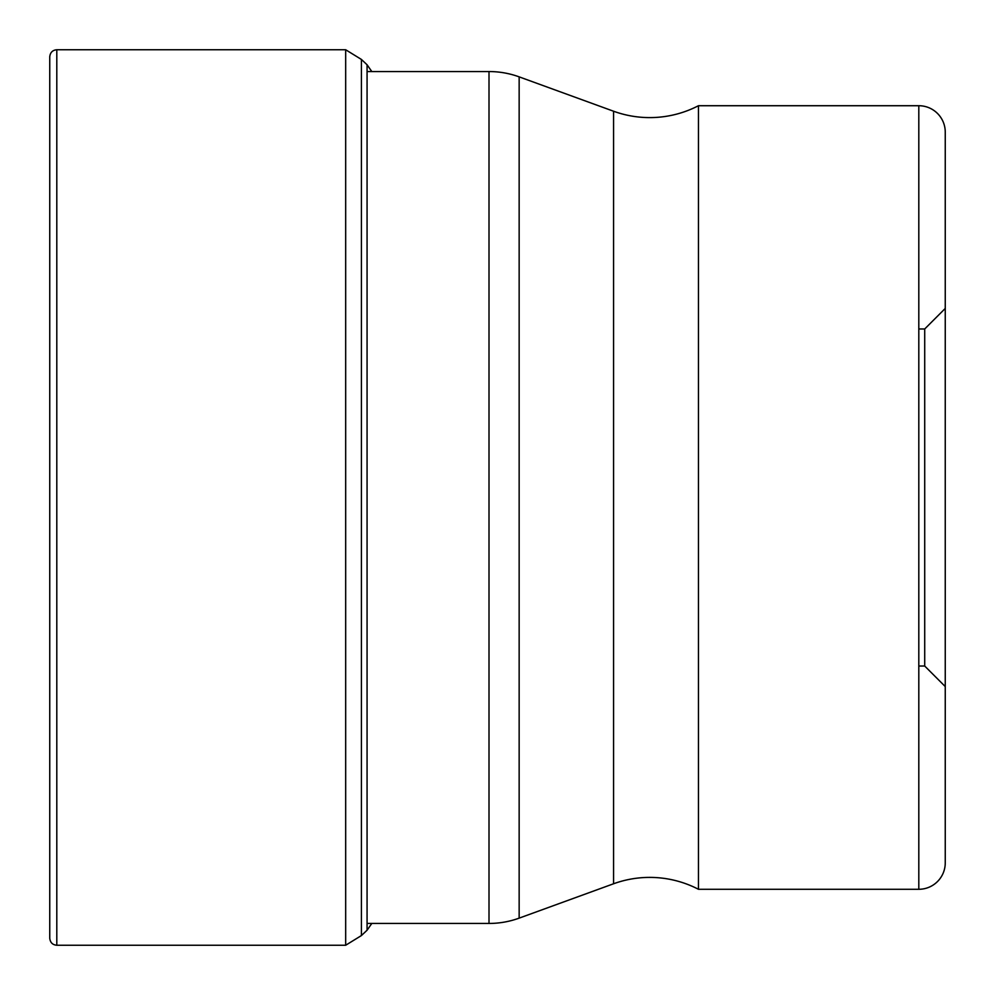<?xml version="1.0" encoding="UTF-8"?>
<svg xmlns="http://www.w3.org/2000/svg" width="995" height="995" viewBox="0 0 995 995"><rect width="100%" height="100%" fill="white"/><g stroke="black" fill="none" stroke-linecap="round" stroke-linejoin="round"><path stroke-width="1.49" d="M49.75 497.5L49.75 56.802C50.21 52.474 52.561 50.123 56.802 49.75L56.802 945.25C52.561 944.877 50.21 942.526 49.75 938.198L49.75 497.5M371.807 923.447L367.068 930.238L361.421 935.549L361.421 59.451L345.675 49.75L345.675 945.25L56.802 945.25M367.068 923.447L489.005 923.447A88.145 88.145 0 0 0 519.154 918.136L613.567 883.771A105.769 105.769 0 0 1 698.453 889.281L918.808 889.281A26.442 26.442 0 0 0 945.25 862.839L945.25 132.161L945.25 862.839M367.068 71.553L489.005 71.553A88.145 88.145 0 0 1 519.154 76.864L613.567 111.229A105.769 105.769 0 0 0 698.453 105.719L918.808 105.719L918.808 889.281M698.453 889.281L698.453 105.719M945.25 132.161L945.25 132.161A26.442 26.442 0 0 0 918.808 105.719M945.25 686.562L945.25 308.438L945.25 686.562L924.716 666.028L924.716 328.972L945.25 308.438M918.808 328.972L924.716 328.972L924.716 666.028L918.808 666.028M367.068 930.238L367.068 64.762L361.421 59.451M489.005 71.553L489.005 923.447M519.154 918.136L519.154 76.864M613.567 111.229L613.567 883.771M345.675 49.75L56.802 49.75M371.807 71.553L367.068 64.762M361.421 935.549L345.675 945.25"/></g></svg>
